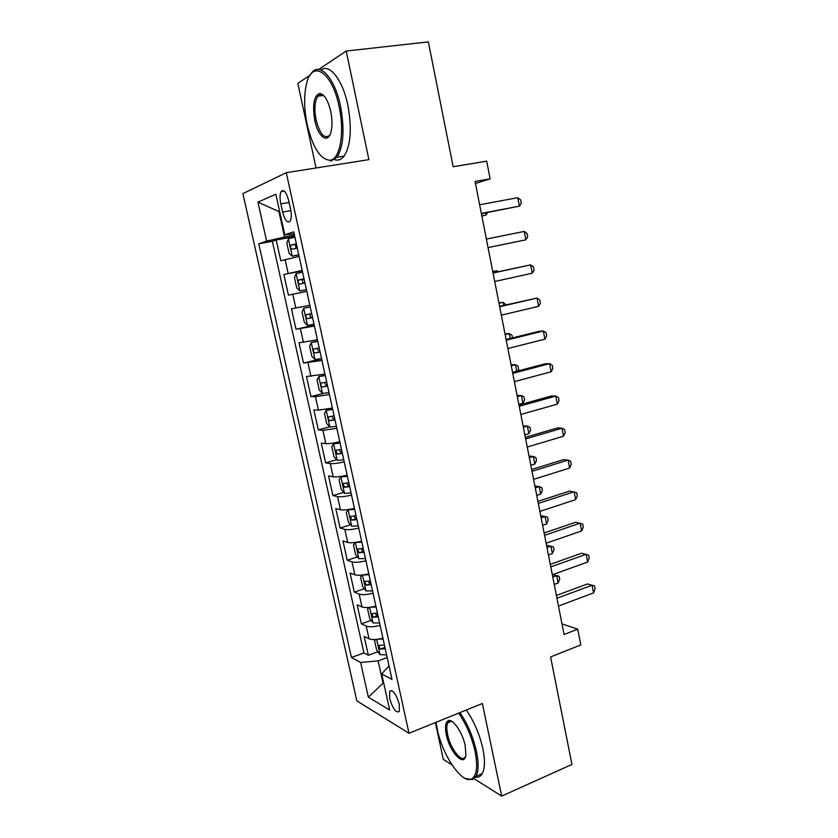 <?xml version="1.0" encoding="UTF-8"?>
<svg xmlns="http://www.w3.org/2000/svg" width="838" height="838" viewBox="0 0 838 838"><rect width="100%" height="100%" fill="white"/><g stroke="black" fill="none" stroke-linecap="round" stroke-linejoin="round"><path stroke-width="1.26" d="M449.734 720.565L449.723 722.021M320.566 93.563L320.388 94.149M320.294 94.516L319.948 95.93M399.265 704.15C395.986 693.571 392.781 689.307 389.639 691.371L389.701 698.609C392.928 709.126 396.144 713.368 399.317 711.347L399.265 704.15M435.383 722.566L443.302 759.354L451.923 764.78M242.894 193.63L356.841 700.882L408.986 733.281L286.282 172.691L242.894 193.63M310.06 75.221L297.836 83.391L316.041 167.988M474.078 778.722L501.679 796.1L571.945 764.434L550.576 656.94L580.818 644.925L577.759 629.17L561.984 623.891M286.282 172.691L368.877 159.639L346.22 51.034L318.691 69.449M346.22 51.034L428.344 41.9L453.159 166.741L486.679 161.147L490.115 178.819L475.062 181.458L564.068 634.502L577.759 629.17M299.114 256.397L280.803 260.754L276.194 239.982L294.756 236.557M302.193 270.423L283.862 274.539L302.288 270.873M283.862 274.539L288.429 295.133L306.781 291.32M309.84 305.273L291.467 308.803L295.992 329.229L314.208 325.175M317.424 339.83L298.998 342.784L303.492 363.043L321.583 358.758M324.955 374.094L306.478 376.492L310.94 396.584L323.625 393.389M332.414 408.075L318.43 410.17L313.894 409.918L318.314 429.842L329.722 426.814M339.809 441.773C333.294 443.218 328.632 443.847 325.835 443.637L321.258 443.072L325.636 462.838L336.708 459.727M347.152 475.198C340.657 476.654 336.007 477.199 333.189 476.832L328.548 475.953L332.896 495.551L343.664 492.377M354.422 508.341C347.969 509.818 343.318 510.29 340.479 509.766L335.787 508.572L340.102 528.013L350.588 524.766M361.639 541.212C355.218 542.699 350.567 543.108 347.707 542.416L342.962 540.919L347.246 560.213L357.48 556.903M368.804 573.821C362.404 575.318 357.763 575.654 354.872 574.816L350.085 573.014L354.327 592.152L364.321 588.768M375.895 606.157C369.537 607.676 364.897 607.938 361.985 606.942L357.145 604.847L361.356 623.828L371.129 620.392M280.814 203.885L282.616 212.077C284.972 220.593 287.507 223.62 290.189 221.138C291.498 218.529 291.614 214.465 290.524 208.945L288.691 200.596C286.324 192.07 283.81 189.042 281.149 191.525C279.808 194.196 279.693 198.313 280.814 203.885L289.1 202.471M389.021 665.917L381.699 673.888L391.995 679.471L293.719 231.822L284.805 234.881L294.18 233.938M381.699 673.888L389.67 710.016L368.364 697.216L360.612 662.46L351.457 657.495L258.753 243.795L266.62 241.093L257.936 202.157L275.828 194.207L284.805 234.881M276.194 239.982L272.36 241.281L363.912 652.959L368.332 655.264L377.896 651.755M382.945 638.231C376.608 639.761 371.967 639.96 369.034 638.818L364.153 636.43L368.332 655.264M380.127 625.431C373.79 626.96 369.149 627.18 366.227 626.101L361.356 623.828M373.067 593.252C366.688 594.76 362.047 595.053 359.146 594.121L354.327 592.152M365.944 560.811C359.533 562.308 354.893 562.665 352.012 561.889L347.246 560.213M358.758 528.097C352.327 529.585 347.676 530.014 344.816 529.386L340.102 528.013M351.52 495.111C345.057 496.588 340.406 497.091 337.567 496.62L332.896 495.551M344.219 461.864C337.724 463.32 333.063 463.896 330.256 463.592L325.636 462.838M336.855 428.333L322.881 430.282L318.314 429.842M329.439 394.52L315.455 396.699L310.94 396.584M321.949 360.424L303.492 363.043M314.397 326.034L295.992 329.229M306.792 291.362L288.429 295.133M279.766 212.056L279.054 212.171L284.553 237.07L266.62 241.093M294.463 235.237L284.553 237.07M501.679 796.1L482.363 703.501L408.986 733.281M475.46 183.512L490.115 178.819M279.735 211.909L257.936 202.157M383.689 682.928L383.05 683.169L383.835 683.609M387.177 657.537L378.127 660.889L383.05 683.169L368.364 697.216M272.36 241.281L258.753 243.795M363.912 652.959L351.457 657.495M360.612 662.46L378.127 660.889M481.389 213.69L519.392 206.148L481.326 213.365M517.779 197.695L520.639 199.905L521.278 203.278L519.392 206.148L517.779 197.695L479.64 204.765M294.892 237.164L288.44 238.736L286.826 243.01L289.12 253.443L292.294 256.219L298.747 254.731M292.294 256.219L298.778 254.867M481.86 216.099L486.03 215.01L485.611 212.883M296.359 243.848L290.849 245.23C290.168 247.252 290.597 248.582 292.137 249.232L297.281 248.058M296.013 248.341L295.332 244.392L296.401 244.036M481.808 215.806L486.03 215.01L487.758 212.475M339.118 106.677C332.267 71.848 311.946 59.048 306.54 83.716C303.796 95.469 304.016 109.139 307.211 124.715C312.721 147.373 320.21 159.21 329.701 160.247C339.788 160.184 344.994 133.326 339.118 106.677M309.955 75.41L311.485 73.084C319.634 61.457 334.917 78.133 340.542 106.311C344.753 129.67 343.559 146.65 336.97 157.24L330.832 161.179L329.701 160.247M330.727 111.423C332.257 119.069 332.382 125.731 331.115 131.409C328.245 144.482 318.094 137.254 314.795 120.431C312.239 104.907 313.852 95.92 319.624 93.479C324.264 94.086 327.972 100.068 330.727 111.423M323.929 95.762L320.755 94.464L317.822 96.202C314.669 101.304 314.103 109.265 316.136 120.085C319.959 134.3 324.463 139.349 329.648 135.232L329.9 134.887M320.964 69.994C329.533 63.143 342.794 79.987 347.875 105.326C352.044 128.623 350.776 145.561 344.083 156.14C341.328 159.66 338.175 160.833 334.613 159.66M322.054 95.658L322.504 94.485M436.074 722.283L437.289 729.374C442.307 754.661 461.445 783.54 471.176 779.089C476.738 776.281 478.037 767.084 475.094 751.487C471.794 736.979 466.305 724.2 458.616 713.138M459.926 712.604C467.646 723.885 473.156 736.812 476.466 751.403C478.76 762.852 478.603 771.17 475.974 776.344L472.423 779.686L465.31 778.46M465.195 745.694L465.876 754.745C464.702 768.142 449.639 752.21 446.308 734.643C444.779 726.818 445.428 722.167 448.267 720.69C452.876 718.417 462.628 732.622 465.195 745.694M452.08 721.539L449.482 721.298L447.838 722.796C446.57 725.247 446.497 729.165 447.597 734.559C450.362 748.858 462.031 763.701 465.352 756.693L465.645 756.065M466.284 710.027C474.036 721.246 479.566 734.13 482.856 748.68C485.129 760.108 484.94 768.415 482.269 773.589C480.645 776.449 478.362 777.664 475.429 777.224M447.838 722.796L451.483 721.183M488.051 247.608L525.855 239.815L488.051 247.577M524.242 231.424L527.06 233.498L527.71 236.84L525.855 239.815L524.242 231.424L486.375 239.05M493.048 273.041L530.653 264.881L532.256 273.209L494.713 281.495M493.016 272.863L530.653 264.881L533.439 266.819L534.078 270.14L532.256 273.209M499.678 306.76L537.022 298.077L538.604 306.331L501.323 315.151M499.584 306.299L537.022 298.077L539.766 299.878L540.405 303.167L538.604 306.331M506.246 340.207L543.338 331L544.899 339.191L507.88 348.524M506.1 339.474L538.886 331.345L543.338 331L546.051 332.665L546.669 335.933L544.899 339.191M302.581 272.214L296.128 273.628L294.473 277.671L296.757 288.021L299.952 290.954L306.404 289.623M304.037 278.834L298.496 280.143C297.857 282.102 298.297 283.422 299.815 284.092L304.959 283.014M304.131 283.181C302.371 282.385 301.973 281.076 302.937 279.243L304.047 278.876M310.196 306.886L303.754 308.216L302.057 312.05L304.32 322.305L307.536 325.406L313.999 324.222M303.754 308.216L310.217 306.959M497.185 271.962L496.955 270.789L492.754 271.533M311.652 313.527L306.09 314.753C305.472 316.67 305.922 317.969 307.431 318.66L312.564 317.675M312.543 317.56L312.04 317.654C310.06 317.12 309.536 315.842 310.479 313.8L306.09 314.753M498.359 271.701L496.955 270.789L492.786 271.69M317.728 341.202L311.317 342.522L309.578 346.146L311.83 356.318L315.067 359.565L321.541 358.538M311.317 342.522L317.78 341.412M503.722 305.336L503.135 302.319L498.914 302.874M319.205 347.927L313.622 349.079C313.035 350.944 313.485 352.232 314.973 352.945L320.106 352.033M320.053 351.782L317.487 349.603M506.026 304.802L503.135 302.319L498.987 303.283M325.207 375.235L318.807 376.545L317.047 379.949L319.268 390.047L322.536 393.451L329.009 392.561M318.807 376.545L325.28 375.581M510.216 338.447L509.263 333.618L505.021 333.985M326.694 382.044L321.08 383.113C320.525 384.935 320.985 386.203 322.462 386.936L327.595 386.119M327.501 385.731L324.966 383.699M512.5 337.882L511.976 335.19L509.263 333.618L505.146 334.634M512.762 373.381L549.592 363.661L551.153 371.789L514.385 381.636M512.563 372.365L545.119 363.797L549.592 363.661L552.273 365.2L552.891 368.437L551.153 371.789M332.613 408.986L326.244 410.285L324.442 413.48L326.652 423.494L329.942 427.045L336.415 426.301M326.244 410.285L332.717 409.468M516.648 371.297L515.349 364.677L511.086 364.855M334.121 415.878L328.486 416.863C327.962 418.633 328.423 419.901 329.879 420.655L335.011 419.911M334.896 419.388L332.382 417.492M517.622 371.035L518.628 369.212L518.031 366.133L515.349 364.677L511.264 365.745M519.225 406.283L555.804 396.07L557.354 404.126L520.838 414.475M518.973 405.005L551.31 395.997L555.804 396.07L558.454 397.474L559.072 400.69L557.354 404.126M339.956 442.454L333.618 443.742L331.785 446.738L333.974 456.668L337.285 460.366L343.758 459.769M333.618 443.742L340.092 443.072M518.837 404.304L522.891 403.172L521.393 395.505L517.109 395.494M341.485 449.419L335.829 450.331L337.243 454.091L342.365 453.431M342.229 452.771L339.746 450.991M522.891 403.172L524.63 399.894L524.033 396.845L521.393 395.505L517.329 396.625M525.646 438.923L561.973 428.218L563.503 436.21L527.238 447.042M525.342 437.384L557.459 427.935L561.973 428.218L564.582 429.485L565.189 432.68L563.503 436.21M347.246 475.649L340.93 476.927L339.065 479.724L341.234 489.57L344.565 493.414L351.049 492.954M340.93 476.927L347.414 476.393M524.85 434.891L528.883 433.707L527.385 426.102L523.08 425.914M348.797 482.698L343.119 483.526L344.544 487.245L349.666 486.669M349.498 485.883L347.047 484.207M528.883 433.707L530.59 430.355L529.993 427.317L527.385 426.102L523.352 427.265M532.004 471.302L568.08 460.114L569.61 468.044L533.586 479.357M531.648 469.5L563.555 459.633L568.08 460.114L570.668 461.256L571.265 464.42L569.61 468.044M350.19 509.232L348.179 509.839L346.283 512.437L348.43 522.2L351.782 526.191L358.276 525.876M352.924 508.687L354.474 508.572M348.179 509.839L354.673 509.452M530.81 465.247L534.812 464.011L533.335 456.459L529.019 456.092M356.035 515.695L350.347 516.449L351.792 520.136L356.904 519.644M356.705 518.722L354.296 517.14M534.812 464.011L536.509 460.575L535.911 457.569L533.335 456.459L529.323 457.674M538.31 503.429L574.156 491.749L575.664 499.626L539.882 511.41M537.912 501.365L569.599 491.078L576.701 492.775L577.298 495.918L575.664 499.626M355.741 542.364L353.437 544.889L355.574 554.578L358.947 558.705L365.441 558.517M355.375 542.479L361.869 542.228M536.729 495.373L540.709 494.095L539.243 486.595L534.906 486.05M363.221 548.429L357.512 549.089L358.968 552.755L364.08 552.336M363.86 551.299L361.482 549.791M540.709 494.095L542.375 490.586L541.788 487.59L539.243 486.595L535.252 487.863M544.574 535.293L580.168 523.153L581.666 530.957L546.135 543.213M544.124 532.978L575.591 522.284L582.682 524.054L583.279 527.165L581.666 530.957M362.362 575.025L360.539 577.078L362.665 586.684L366.059 590.947L372.554 590.905M362.875 574.962L369.003 574.742M542.605 525.279L546.565 523.949L545.098 516.512L540.74 515.789M370.354 580.891L364.624 581.478L366.101 585.113L371.203 584.767M370.951 583.604L368.615 582.18M546.565 523.949L548.199 520.356L547.623 517.392L545.098 516.512L541.139 517.821M550.786 566.897L586.139 554.295L587.627 562.047L552.326 574.763M550.283 564.351L581.551 553.248L588.622 555.081L589.219 558.171L587.627 562.047M369.191 607.372L367.589 609.006L369.694 618.538L373.109 622.938L379.604 623.022M370.511 607.215L376.084 606.995M548.44 554.966L552.368 553.583L550.922 546.198L546.544 545.308M377.425 613.091L371.674 613.594L373.161 617.208L378.263 616.936M377.98 615.647L375.696 614.306M552.368 553.583L553.981 549.917L553.405 546.973L550.922 546.198L546.984 547.56M556.945 598.269L592.068 585.207L593.545 592.895L558.475 606.063M556.401 595.462L587.459 583.96L594.519 585.877L595.106 588.936L593.545 592.895M375.916 639.457L374.576 640.682L376.66 650.131L380.096 654.667L386.601 654.876M378.127 639.216L383.102 638.985M384.433 645.03L378.671 645.449L380.169 649.041L385.271 648.842M384.967 647.439L380.169 649.041M554.232 584.432L558.129 583.007L556.694 575.664L552.787 577.078M552.766 574.606L559.155 576.335L559.721 579.257L558.129 583.007M288.178 273.45L285.088 259.529M369.034 638.818L366.227 626.101M361.985 606.942L359.146 594.121M354.872 574.816L352.012 561.889M347.707 542.416L344.816 529.386M340.479 509.766L337.567 496.62M333.189 476.832L330.256 463.592M325.835 443.637L322.881 430.282M318.43 410.17L315.455 396.699M310.961 376.419L307.955 362.833M303.429 342.375L300.402 328.685M295.835 308.059L292.776 294.253M290.849 210.642L282.616 212.077M288.398 238.851L292.211 256.145M295.898 244.151L291.215 245.031M296.086 273.722L299.868 290.88M303.545 278.981L298.894 279.923M303.712 308.311L307.462 325.333M312.04 317.654L307.431 318.66M311.265 342.616L314.983 359.492M319.55 351.876L314.973 352.945M318.765 376.629L322.452 393.357M327.009 385.805L322.462 386.936M326.192 410.358L329.858 426.951M334.393 419.461L329.879 420.655M333.566 443.815L337.201 460.272M341.726 452.845L337.243 454.091M340.877 476.99L344.481 493.32M348.996 485.946L344.544 487.245M348.137 509.902L351.698 526.096M356.202 518.774L351.792 520.136M355.322 542.542L358.863 558.6M363.357 551.341L358.968 552.755M362.477 575.015L365.965 590.842M370.448 583.646L366.101 585.113M369.6 607.33L373.015 622.823M377.488 615.689L373.161 617.208M376.671 639.394L380.012 654.551M391.775 690.543L389.639 691.371M284.176 191.022L281.149 191.525M295.332 244.392L290.849 245.23M344.083 156.14L336.97 157.24M317.822 96.202L323.552 95.469M320.755 94.464L319.624 93.479M482.269 773.589L475.974 776.344M449.482 721.298L448.267 720.69M471.176 779.089L472.423 779.686M302.937 279.243L298.496 280.143M315.811 348.566L313.622 349.079M322.525 382.757L321.08 383.113M329.617 416.57L328.486 416.863M336.792 450.069L335.829 450.331M343.968 483.275L343.119 483.526M351.122 516.208L350.347 516.449M358.235 548.859L357.512 549.089M365.305 581.247L364.624 581.478M372.323 613.364L371.674 613.594M379.289 645.229L378.671 645.449"/></g></svg>
